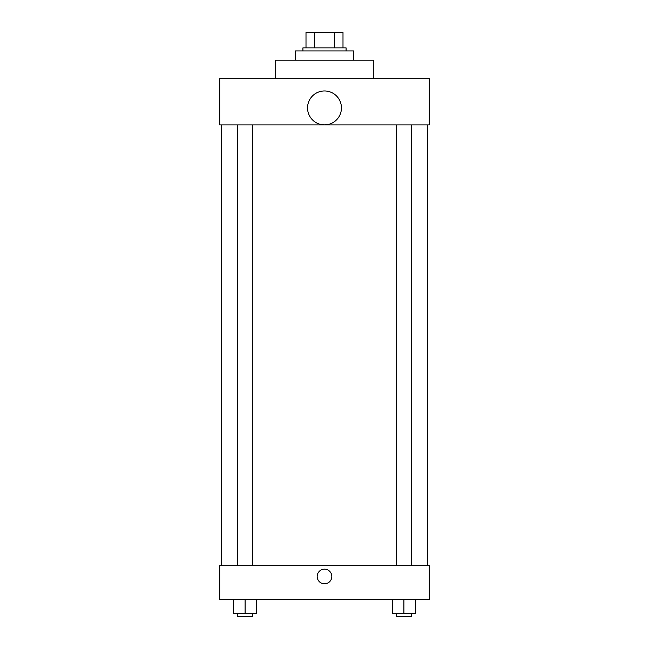 <?xml version="1.0" encoding="UTF-8"?>
<svg xmlns="http://www.w3.org/2000/svg" width="649" height="649" viewBox="0 0 649 649"><rect width="100%" height="100%" fill="white"/><g stroke="black" fill="none" stroke-linecap="round" stroke-linejoin="round"><path stroke-width="0.97" d="M314.562 47.864L314.562 32.45L306.003 32.45L306.003 47.864L306.003 32.45M314.562 32.45L342.997 32.45L342.997 47.864M334.438 47.864L334.438 32.45M302.921 50.947L302.921 47.864L346.079 47.864L346.079 50.947M353.778 60.195L353.778 50.947L295.222 50.947L295.222 60.195M373.816 78.683L373.816 60.195L275.184 60.195L275.184 78.683M219.703 78.683L429.297 78.683L429.297 124.916L219.703 124.916L219.703 78.683M307.545 107.921A16.955 16.955 0 0 0 332.978 122.596A16.955 16.955 0 0 0 332.978 93.237A16.955 16.955 0 0 0 307.545 107.921M221.244 565.693L221.244 124.916M396.198 124.916L396.198 565.693M237.396 565.693L237.396 124.916M219.703 565.693L429.297 565.693L429.297 599.595L219.703 599.595L219.703 565.693M324.5 583.8A7.317 7.317 0 0 1 318.164 572.816A7.317 7.317 0 0 1 330.836 572.816A7.317 7.317 0 0 1 324.5 583.8M392.345 599.595L392.345 613.467L415.457 613.467L415.457 599.595L415.457 613.467M403.897 613.467L403.897 599.595M411.604 613.467L411.604 616.55L396.198 616.55L396.198 613.467M233.543 599.595L233.543 613.467L256.655 613.467L256.655 599.595L256.655 613.467M245.103 613.467L245.103 599.595M252.802 613.467L252.802 616.55L237.396 616.55L237.396 613.467M427.756 565.693L427.756 124.916M411.604 124.916L411.604 565.693M252.802 565.693L252.802 124.916"/></g></svg>
